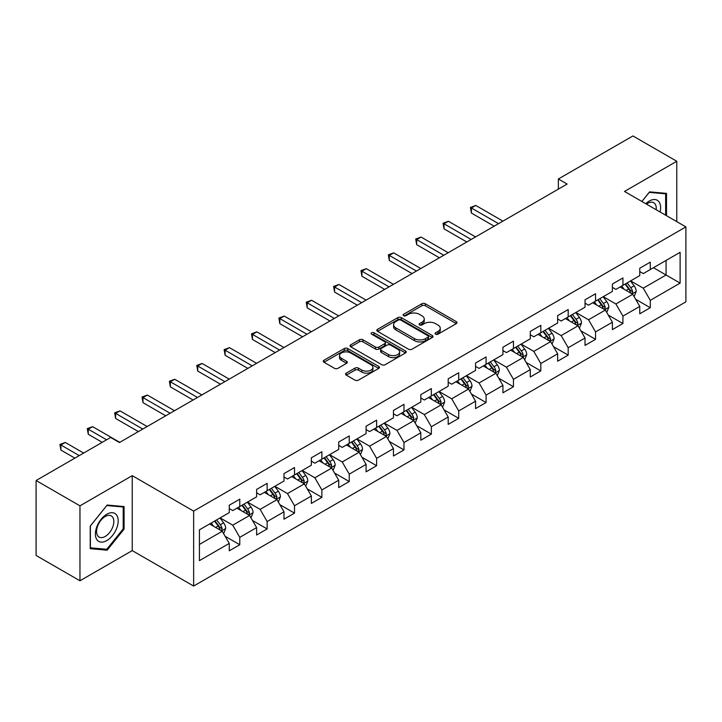 <?xml version="1.0" encoding="UTF-8"?>
<svg xmlns="http://www.w3.org/2000/svg" width="722" height="722" viewBox="0 0 722 722"><rect width="100%" height="100%" fill="white"/><g stroke="black" fill="none" stroke-linecap="round" stroke-linejoin="round"><path stroke-width="1.08" d="M435.61 334.187A1.706 0.984 0 0 0 438.019 334.187L456.313 323.627A2.437 1.408 0 0 0 457.026 322.635A2.437 1.408 0 0 0 456.313 321.633L425.321 303.745A2.437 1.408 0 0 0 421.874 303.745L403.58 314.305A1.706 0.984 0 0 0 403.084 315A1.706 0.984 0 0 0 403.58 315.695A1.706 0.984 0 0 0 405.99 315.695L408.354 314.332A7.789 4.503 0 0 1 419.383 314.332L421.964 315.821A7.789 4.503 0 0 1 424.247 319.007A7.789 4.503 0 0 1 421.964 322.183L419.59 323.546A1.706 0.984 0 0 0 419.094 324.25A1.706 0.984 0 0 0 419.59 324.945A1.706 0.984 0 0 0 422 324.945L424.374 323.573A7.789 4.503 0 0 1 435.393 323.573L437.974 325.062A7.789 4.503 0 0 1 440.258 328.248A7.789 4.503 0 0 1 437.974 331.425L435.61 332.797A1.706 0.984 0 0 0 435.104 333.492A1.706 0.984 0 0 0 435.61 334.187L435.61 332.797M346.28 373.139A2.437 1.408 0 0 0 345.567 374.131A2.437 1.408 0 0 0 346.28 375.124L354.98 380.142A2.437 1.408 0 0 0 358.419 380.142L378.743 368.41A2.437 1.408 0 0 0 379.456 367.417A2.437 1.408 0 0 0 378.743 366.424L347.742 348.527A2.437 1.408 0 0 0 344.304 348.527L323.979 360.26A2.437 1.408 0 0 0 323.266 361.253A2.437 1.408 0 0 0 323.979 362.245L334.485 368.31A2.437 1.408 0 0 0 337.932 368.31L346.623 363.292A2.437 1.408 0 0 0 347.336 362.3A2.437 1.408 0 0 0 346.623 361.307L341.416 358.302A6.516 3.763 0 0 1 339.511 355.639A6.516 3.763 0 0 1 343.528 352.165A6.516 3.763 0 0 1 350.63 352.977L371.036 364.763A6.516 3.763 0 0 1 372.94 367.417A6.516 3.763 0 0 1 368.924 370.891A6.516 3.763 0 0 1 361.821 370.079L358.419 368.112A2.437 1.408 0 0 0 354.98 368.112L346.28 373.139L346.28 375.124M132.234 475.654L79.961 505.833L36.1 480.518L36.1 555.471L79.961 580.786L132.234 550.606L193.64 586.056L193.64 511.104L132.234 475.654L132.234 550.606M676.776 221.636L676.776 161.268L624.503 191.447L685.9 226.898L193.64 511.104M676.776 161.268L632.923 135.944L558.359 178.993L558.359 189.119M36.1 480.518L110.656 437.469L119.428 442.532L567.131 184.056L558.359 178.993M408.526 349.222A2.437 1.408 0 0 0 411.973 349.222L432.297 337.49A2.437 1.408 0 0 0 433.01 336.497A2.437 1.408 0 0 0 432.297 335.504L401.297 317.608A2.437 1.408 0 0 0 397.849 317.608L377.534 329.34A2.437 1.408 0 0 0 376.821 330.333A2.437 1.408 0 0 0 377.534 331.326L408.526 349.222M372.272 334.557A1.706 0.984 0 0 1 374.005 334.8L374.005 332.77L405.52 350.964A2.437 1.408 0 0 1 406.233 351.957A2.437 1.408 0 0 1 405.52 352.95L385.196 364.682A2.437 1.408 0 0 1 381.748 364.682L350.757 346.786L350.757 344.8A2.437 1.408 0 0 0 350.044 345.793A2.437 1.408 0 0 0 350.757 346.786M350.757 344.8L359.457 339.782A2.437 1.408 0 0 1 362.895 339.782L375.467 347.038A2.437 1.408 0 0 0 378.915 347.038L384.682 343.708A2.437 1.408 0 0 0 385.395 342.715A2.437 1.408 0 0 0 384.682 341.723L371.595 334.16A1.706 0.984 0 0 1 371.09 333.465A1.706 0.984 0 0 1 372.146 332.562A1.706 0.984 0 0 1 374.005 332.77M193.64 586.056L685.9 301.85L685.9 226.898M225.129 536.275L239.776 544.731L239.776 537.339L256.617 527.611L256.617 535.011L267.14 528.928L267.14 521.537L283.99 511.817L283.99 519.208L294.513 513.134L294.513 505.734L311.353 496.014L311.353 503.405L321.877 497.332L321.877 489.94L338.717 480.211L338.717 487.603L349.249 481.529L349.249 474.137L366.09 464.408L366.09 471.809L376.613 465.726L376.613 458.335L393.454 448.615L393.454 456.006L403.977 449.932L403.977 442.532L420.827 432.812L420.827 440.203L431.35 434.13L431.35 426.738L448.191 417.009L448.191 424.401L458.714 418.327L458.714 410.935L475.554 401.206L475.554 408.607L486.087 402.524L486.087 395.133L502.927 385.413L502.927 392.804L513.45 386.73L513.45 379.33L530.291 369.61L530.291 377.001L540.814 370.928L540.814 363.536L557.655 353.807L557.655 361.199L568.187 355.125L568.187 347.733L585.028 338.004L585.028 345.405L595.551 339.322L595.551 331.93L612.391 322.211L612.391 329.602L622.924 323.528L622.924 316.128L639.764 306.408L639.764 313.799L650.287 307.725L650.287 300.334L680.115 283.114L680.115 252.321L666.072 260.425L666.072 275.01L680.115 283.114M239.776 544.731L229.253 550.805L229.253 543.413L199.425 560.633L199.425 529.84L229.253 512.62L229.253 505.229L239.776 499.155L239.776 506.546L256.617 496.826L256.617 489.426L267.14 483.352L267.14 490.743L283.99 481.023L283.99 473.632L294.513 467.549L294.513 474.941L311.353 465.221L311.353 457.829L321.877 451.746L321.877 459.147L338.717 449.418L338.717 442.026L349.249 435.953L349.249 443.344L366.09 433.624L366.09 426.224L376.613 420.15L376.613 427.541L393.454 417.821L393.454 410.43L403.977 404.347L403.977 411.748L420.827 402.019L420.827 394.627L431.35 388.553L431.35 395.945L448.191 386.216L448.191 378.824L458.714 372.751L458.714 380.142L475.554 370.422L475.554 363.022L486.087 356.948L486.087 364.339L502.927 354.619L502.927 347.228L513.45 341.145L513.45 348.546L530.291 338.817L530.291 331.425L540.814 325.351L540.814 332.743L557.655 323.014L557.655 315.622L568.187 309.548L568.187 316.94L585.028 307.22L585.028 299.82L595.551 293.746L595.551 301.137L612.391 291.417L612.391 284.026L622.924 277.943L622.924 285.343L639.764 275.614L639.764 268.223L650.287 262.149L650.287 269.541L680.115 252.321M236.969 508.171L249.604 515.463L232.755 525.183L220.129 517.891M229.253 508.568L232.755 510.598L239.776 506.546M232.755 525.183L239.776 537.339M249.604 515.463L256.617 527.611M264.333 492.368L276.968 499.66L260.128 509.38L247.493 502.088M256.617 492.774L260.128 494.796L267.14 490.743M260.128 509.38L267.14 521.537M276.968 499.66L283.99 511.817M291.706 476.565L304.332 483.857L287.491 493.586L274.865 486.285M283.99 476.971L287.491 478.993L294.513 474.941M287.491 493.586L294.513 505.734M304.332 483.857L311.353 496.014M319.07 460.762L331.705 468.055L314.864 477.783L302.229 470.491M311.353 461.168L314.864 463.199L321.877 459.147M314.864 477.783L321.877 489.94M331.705 468.055L338.717 480.211M346.443 444.969L359.069 452.261L342.228 461.981L329.593 454.689M338.717 445.366L342.228 447.396L349.249 443.344M342.228 461.981L349.249 474.137M359.069 452.261L366.09 464.408M373.806 429.166L386.441 436.458L369.592 446.178L356.966 438.886M366.09 429.572L369.592 431.594L376.613 427.541M369.592 446.178L376.613 458.335M386.441 436.458L393.454 448.615M401.17 413.363L413.805 420.655L396.965 430.384L384.33 423.083M393.454 413.769L396.965 415.791L403.977 411.748M396.965 430.384L403.977 442.532M413.805 420.655L420.827 432.812M428.543 397.56L441.169 404.852L424.328 414.581L411.702 407.289M420.827 397.966L424.328 399.997L431.35 395.945M424.328 414.581L431.35 426.738M441.169 404.852L448.191 417.009M455.907 381.767L468.542 389.059L451.701 398.779L439.066 391.486M448.191 382.173L451.701 384.194L458.714 380.142M451.701 398.779L458.714 410.935M468.542 389.059L475.554 401.206M483.28 365.964L495.906 373.256L479.065 382.976L466.43 375.684M475.554 366.37L479.065 368.391L486.087 364.339M479.065 382.976L486.087 395.133M495.906 373.256L502.927 385.413M510.644 350.161L523.279 357.453L506.429 367.182L493.803 359.89M502.927 350.567L506.429 352.598L513.45 348.546M506.429 367.182L513.45 379.33M523.279 357.453L530.291 369.61M538.007 334.358L550.642 341.65L533.802 351.379L521.167 344.087M530.291 334.764L533.802 336.795L540.814 332.743M533.802 351.379L540.814 363.536M550.642 341.65L557.655 353.807M565.38 318.564L578.006 325.857L561.165 335.577L548.539 328.284M557.655 318.971L561.165 320.992L568.187 316.94M561.165 335.577L568.187 347.733M578.006 325.857L585.028 338.004M592.744 302.762L605.379 310.054L588.538 319.774L575.903 312.482M585.028 303.168L588.538 305.189L595.551 301.137M588.538 319.774L595.551 331.93M605.379 310.054L612.391 322.211M620.117 286.959L632.743 294.251L615.902 303.98L603.267 296.688M612.391 287.365L615.902 289.396L622.924 285.343M615.902 303.98L622.924 316.128M632.743 294.251L639.764 306.408M653.446 267.718L666.072 275.01L643.266 288.177L630.64 280.885M639.764 271.562L643.266 273.593L650.287 269.541M643.266 288.177L650.287 300.334M79.961 505.833L79.961 580.786M199.425 544.424L222.232 531.257L209.606 523.964M222.232 531.257L229.253 543.413M635.64 299.269L650.287 307.725M608.276 315.072L622.924 323.528M580.903 330.866L595.551 339.322M553.539 346.668L568.187 355.125M526.167 362.471L540.814 370.928M498.803 378.274L513.45 386.73M471.439 394.068L486.087 402.524M444.066 409.87L458.714 418.327M416.702 425.673L431.35 434.13M389.329 441.467L403.977 449.932M361.966 457.27L376.613 465.726M334.602 473.072L349.249 481.529M307.229 488.875L321.877 497.332M279.865 504.669L294.513 513.134M252.492 520.472L267.14 528.928M666.514 215.707L666.514 193.379L649.583 191.871L641.867 201.474M90.223 548.675L107.154 550.182L124.076 529.127L124.076 506.555L107.154 505.039L90.223 526.103L90.223 548.675M123.2 528.621L124.076 529.127M105.358 549.153L107.154 550.182M436.287 334.43L437.974 333.456A7.789 4.503 0 0 0 440.258 330.27L440.258 328.248M424.247 319.007L424.247 321.028A7.789 4.503 0 0 1 421.964 324.205L420.276 325.18M456.313 321.633L456.313 323.627L425.321 305.767A2.437 1.408 0 0 0 421.874 305.767L404.257 315.938M432.261 337.517L401.297 319.638A2.437 1.408 0 0 0 397.849 319.638L377.57 331.353M427.993 337.192A1.706 0.984 0 0 0 428.489 336.497A1.706 0.984 0 0 0 427.993 335.802L400.782 320.099A1.706 0.984 0 0 0 398.373 320.099L395.873 321.534A7.789 4.503 0 0 0 393.589 324.719A7.789 4.503 0 0 0 395.873 327.896L414.473 338.636A7.789 4.503 0 0 0 425.493 338.636L427.993 337.192L427.993 339.223A1.706 0.984 0 0 0 428.489 338.528L428.489 336.497M393.589 324.719L393.589 326.741A7.789 4.503 0 0 0 395.873 329.927L395.873 327.896M427.993 339.223L425.493 340.667A7.789 4.503 0 0 1 414.473 340.667L395.873 329.927M350.793 346.813L359.457 341.804L359.457 339.782M385.395 342.715L385.395 344.737A2.437 1.408 0 0 1 384.682 345.73L378.915 349.06A2.437 1.408 0 0 1 375.467 349.06L362.895 341.804A2.437 1.408 0 0 0 359.457 341.804M374.005 334.8L405.484 352.968M388.508 354.565A6.516 3.763 0 0 0 395.611 355.386A6.516 3.763 0 0 0 399.636 351.912A6.516 3.763 0 0 0 397.723 349.249L390.539 345.098A2.437 1.408 0 0 0 387.091 345.098L381.324 348.428A2.437 1.408 0 0 0 380.611 349.421A2.437 1.408 0 0 0 381.324 350.423L388.508 354.565L388.508 356.596A6.516 3.763 0 0 0 395.611 357.408A6.516 3.763 0 0 0 399.636 353.933L399.636 351.912M380.611 349.421L380.611 351.452A2.437 1.408 0 0 0 381.324 352.444L381.324 350.423M388.508 356.596L381.324 352.444M372.94 367.417L372.94 369.447A6.516 3.763 0 0 1 368.924 372.922A6.516 3.763 0 0 1 361.821 372.101L358.419 370.142A2.437 1.408 0 0 0 354.98 370.142L346.316 375.142M339.511 355.639L339.511 357.661A6.516 3.763 0 0 0 341.416 360.323L341.416 358.302M346.623 361.307L346.623 363.292L341.416 360.323M378.707 368.428L347.742 350.558A2.437 1.408 0 0 0 344.304 350.558L324.016 362.263L323.979 360.26M634.133 296.652L636.217 291.399A6.57 3.8 -120 0 0 634.115 285.795L630.496 280.966M624.187 289.314L621.723 286.029M502.927 221.122L475.789 205.454L471.403 207.99L471.403 213.053L494.155 226.194M631.723 293.664L632.671 291.679A6.57 3.8 -120 0 0 630.784 287.726L627.165 282.889M625.514 283.836L629.539 289.206A3.348 1.931 60 0 1 630.144 290.217L632.671 291.679M625.062 284.107L628.682 288.935A6.57 3.8 60 0 1 630.559 292.888M471.403 213.053L470.437 207.431L498.541 223.658M470.437 207.431L475.789 205.454M664.547 193.207L665.639 193.83L665.639 215.201M641.894 201.492L649.231 192.368L665.639 193.83M660.088 211.997A16.128 9.314 120 0 0 657.3 200.274A16.128 9.314 120 0 0 645.748 203.712M656.19 209.741A12.211 7.049 120 0 0 653.744 202.738A12.211 7.049 120 0 0 646.452 204.127M106.802 540.579A16.128 9.314 120 0 0 118.2 520.824A16.128 9.314 120 0 0 106.802 514.244A16.128 9.314 120 0 0 95.394 533.991A16.128 9.314 120 0 0 106.802 540.579M105.204 536.455A12.211 7.049 120 0 0 113.174 525.697A12.211 7.049 120 0 0 111.305 515.914A12.211 7.049 120 0 0 105.204 516.519A12.211 7.049 120 0 0 97.226 527.277A12.211 7.049 120 0 0 99.094 537.06A12.211 7.049 120 0 0 105.204 536.455M90.394 525.95L106.802 505.544L123.2 507.006L123.2 528.874L106.802 549.28L90.394 547.817L90.358 525.923M122.117 506.375L123.2 507.006M606.76 312.455L608.854 307.193A6.57 3.8 -120 0 0 606.751 301.597L603.132 296.769M596.814 305.117L594.359 301.832M475.554 236.924L448.416 221.257L444.03 223.793L444.03 228.856L466.782 241.987M604.359 309.467L605.298 307.482A6.57 3.8 -120 0 0 603.421 303.52L599.802 298.691M598.15 299.639L602.166 305A3.348 1.931 60 0 1 602.78 306.02L605.298 307.482M597.69 299.901L601.309 304.738A6.57 3.8 60 0 1 603.195 308.691M444.03 228.856L443.064 223.233L471.168 239.46M443.064 223.233L448.416 221.257M579.396 328.257L581.481 322.996A6.57 3.8 -120 0 0 579.387 317.4L575.759 312.563M569.45 320.911L566.996 317.626M448.191 252.727L421.052 237.06L416.666 239.587L416.666 244.659L439.418 257.79M576.995 325.27L577.934 323.275A6.57 3.8 -120 0 0 576.048 319.323L572.429 314.494M570.786 315.442L574.802 320.803A3.348 1.931 60 0 1 575.407 321.822L577.934 323.275M570.326 315.704L573.945 320.541A6.57 3.8 60 0 1 575.831 324.494M416.666 244.659L415.701 239.036L443.804 255.263M415.701 239.036L421.052 237.06M552.032 344.051L554.117 338.798A6.57 3.8 -120 0 0 552.014 333.203L548.395 328.366M542.087 336.714L539.623 333.429M420.818 268.53L393.68 252.862L389.293 255.389L389.293 260.452L412.054 273.593M549.622 341.064L550.561 339.078A6.57 3.8 -120 0 0 548.684 335.125L545.065 330.288M543.413 331.245L547.429 336.605A3.348 1.931 60 0 1 548.043 337.625L550.561 339.078M542.953 331.506L546.581 336.344A6.57 3.8 60 0 1 548.458 340.297M389.293 260.452L388.337 254.83L416.432 271.057M388.337 254.83L393.68 252.862M524.659 359.854L526.744 354.601A6.57 3.8 -120 0 0 524.65 348.997L521.031 344.168M514.714 352.517L512.259 349.231M393.454 284.324L366.316 268.656L361.93 271.192L361.93 276.255L384.682 289.396M522.259 356.867L523.197 354.881A6.57 3.8 -120 0 0 521.32 350.928L517.692 346.091M516.049 347.038L520.066 352.408A3.348 1.931 60 0 1 520.67 353.419L523.197 354.881M515.589 347.309L519.208 352.137A6.57 3.8 60 0 1 521.094 356.09M361.93 276.255L360.964 270.633L389.068 286.86M360.964 270.633L366.316 268.656M497.296 375.657L499.38 370.395A6.57 3.8 -120 0 0 497.277 364.8L493.658 359.971M487.35 368.31L484.886 365.034M366.09 300.126L338.952 284.459L334.566 286.995L334.566 292.058L357.318 305.189M494.886 372.669L495.833 370.675A6.57 3.8 -120 0 0 493.947 366.722L490.328 361.893M488.677 362.841L492.702 368.202A3.348 1.931 60 0 1 493.307 369.222L495.833 370.675M488.225 363.103L491.844 367.94A6.57 3.8 60 0 1 493.722 371.893M334.566 292.058L333.6 286.435L361.704 302.662M333.6 286.435L338.952 284.459M469.923 391.459L472.017 386.198A6.57 3.8 -120 0 0 469.914 380.602L466.295 375.765M459.977 384.113L457.522 380.828M338.717 315.929L311.579 300.262L307.193 302.789L307.193 307.852L329.945 320.992M467.522 388.472L468.461 386.478A6.57 3.8 -120 0 0 466.583 382.525L462.964 377.696M461.313 378.644L465.329 384.005A3.348 1.931 60 0 1 465.943 385.025L468.461 386.478M460.853 378.906L464.481 383.743A6.57 3.8 60 0 1 466.358 387.696M307.193 307.852L306.227 302.238L334.331 318.456M306.227 302.238L311.579 300.262M442.559 407.253L444.644 402.001A6.57 3.8 -120 0 0 442.55 396.405L438.922 391.568M432.613 399.916L430.159 396.631M311.353 331.732L284.215 316.065L279.829 318.592L279.829 323.655L302.581 336.795M440.158 404.266L441.097 402.28A6.57 3.8 -120 0 0 439.211 398.327L435.592 393.49M433.949 394.447L437.965 399.808A3.348 1.931 60 0 1 438.57 400.818L441.097 402.28M433.489 394.708L437.108 399.537A6.57 3.8 60 0 1 438.994 403.499M279.829 323.655L278.863 318.032L306.967 334.259M278.863 318.032L284.215 316.065M415.195 423.056L417.28 417.803A6.57 3.8 -120 0 0 415.177 412.199L411.558 407.37M405.25 415.719L402.786 412.433M283.981 347.526L256.842 331.858L252.456 334.394L252.456 339.457L275.217 352.598M412.785 420.069L413.724 418.083A6.57 3.8 -120 0 0 411.847 414.13L408.228 409.293M406.576 410.24L410.592 415.61A3.348 1.931 60 0 1 411.206 416.621L413.724 418.083M406.125 410.511L409.744 415.34A6.57 3.8 60 0 1 411.621 419.292M252.456 339.457L251.5 333.835L279.594 350.062M251.5 333.835L256.842 331.858M387.822 438.859L389.907 433.597A6.57 3.8 -120 0 0 387.813 428.002L384.194 423.164M377.877 431.512L375.422 428.236M256.617 363.328L229.479 347.661L225.093 350.197L225.093 355.26L247.845 368.391M385.422 435.871L386.36 433.877A6.57 3.8 -120 0 0 384.483 429.924L380.855 425.096M379.212 426.043L383.229 431.404A3.348 1.931 60 0 1 383.833 432.424L386.36 433.877M378.752 426.305L382.371 431.142A6.57 3.8 60 0 1 384.257 435.095M225.093 355.26L224.127 349.638L252.231 365.864M224.127 349.638L229.479 347.661M360.458 454.661L362.543 449.4A6.57 3.8 -120 0 0 360.449 443.804L356.821 438.967M350.513 447.315L348.049 444.03M229.253 379.131L202.115 363.464L197.729 365.991L197.729 371.054L220.481 384.194M358.049 451.674L358.996 449.68A6.57 3.8 -120 0 0 357.11 445.727L353.491 440.889M351.84 441.846L355.865 447.207A3.348 1.931 60 0 1 356.469 448.227L358.996 449.68M351.388 442.108L355.007 446.945A6.57 3.8 60 0 1 356.885 450.898M197.729 371.054L196.763 365.44L224.867 381.658M196.763 365.44L202.115 363.464M333.086 470.455L335.179 465.203A6.57 3.8 -120 0 0 333.077 459.607L329.458 454.77M323.149 463.118L320.685 459.833M201.88 394.934L174.742 379.258L170.356 381.794L170.356 386.857L193.108 399.997M330.685 467.468L331.624 465.482A6.57 3.8 -120 0 0 329.746 461.529L326.127 456.692M324.476 457.649L328.492 463.01A3.348 1.931 60 0 1 329.106 464.02L331.624 465.482M324.016 457.91L327.644 462.739A6.57 3.8 60 0 1 329.521 466.701M170.356 386.857L169.39 381.234L197.494 397.461M169.39 381.234L174.742 379.258M305.722 486.258L307.807 481.005A6.57 3.8 -120 0 0 305.713 475.401L302.094 470.573M295.776 478.921L293.322 475.636M174.516 410.728L147.378 395.06L142.992 397.596L142.992 402.659L165.744 415.791M303.321 483.271L304.26 481.285A6.57 3.8 -120 0 0 302.374 477.332L298.755 472.495M297.112 473.442L301.128 478.803A3.348 1.931 60 0 1 301.733 479.823L304.26 481.285M296.652 473.713L300.271 478.542A6.57 3.8 60 0 1 302.157 482.495M142.992 402.659L142.026 397.037L170.13 413.264M142.026 397.037L147.378 395.06M278.358 502.061L280.443 496.799A6.57 3.8 -120 0 0 278.34 491.204L274.721 486.366M268.413 494.714L265.949 491.438M147.144 426.531L120.005 410.863L115.619 413.399L115.619 418.462L138.38 431.594M275.948 499.073L276.896 497.079A6.57 3.8 -120 0 0 275.01 493.126L271.391 488.298M269.739 489.245L273.755 494.606A3.348 1.931 60 0 1 274.369 495.626L276.896 497.079M269.288 489.507L272.907 494.344A6.57 3.8 60 0 1 274.784 498.297M115.619 418.462L114.663 412.84L142.757 429.067M114.663 412.84L120.005 410.863M250.985 517.864L253.07 512.602A6.57 3.8 -120 0 0 250.976 507.006L247.357 502.169M241.04 510.517L238.585 507.232M119.78 442.333L92.642 426.666L88.255 429.193L88.255 434.256L102.235 442.333M248.585 514.876L249.523 512.882A6.57 3.8 -120 0 0 247.646 508.929L244.018 504.091M242.375 505.048L246.392 510.409A3.348 1.931 60 0 1 246.996 511.429L249.523 512.882M241.915 505.31L245.534 510.147A6.57 3.8 60 0 1 247.42 514.1M88.255 434.256L87.29 428.642L106.621 439.797M87.29 428.642L92.642 426.666M223.621 533.657L225.706 528.405A6.57 3.8 -120 0 0 223.612 522.8L219.984 517.972M213.676 526.32L211.212 523.035M83.644 453.064L65.278 442.46L60.892 444.996L60.892 450.059L74.871 458.136M221.212 530.67L222.159 528.684A6.57 3.8 -120 0 0 220.273 524.732L216.654 519.894M215.003 520.851L219.028 526.212A3.348 1.931 60 0 1 219.632 527.222L222.159 528.684M214.551 521.113L218.17 525.941A6.57 3.8 60 0 1 220.048 529.903M60.892 450.059L59.926 444.436L79.258 455.6M59.926 444.436L65.278 442.46M437.974 333.456L437.974 331.425M419.59 324.945L419.59 323.546M421.964 324.205L421.964 322.183M403.58 315.695L403.58 314.305M421.874 305.767L421.874 303.745M425.321 305.767L425.321 303.745M377.534 331.326L377.534 329.34M397.849 319.638L397.849 317.608M401.297 319.638L401.297 317.608M432.297 337.49L432.297 335.504M414.473 340.667L414.473 338.636M425.493 340.667L425.493 338.636M362.895 341.804L362.895 339.782M375.467 349.06L375.467 347.038M378.915 349.06L378.915 347.038M384.682 345.73L384.682 343.708M405.52 352.95L405.52 350.964M354.98 370.142L354.98 368.112M358.419 370.142L358.419 368.112M361.821 372.101L361.821 370.079M344.304 350.558L344.304 348.527M347.742 350.558L347.742 348.527M378.743 368.41L378.743 366.424M632.093 293.881L636.172 291.526M630.784 287.726L634.115 285.795M626.109 290.425L628.682 288.935M604.729 309.675L608.808 307.328M603.421 303.52L606.751 301.597M598.746 306.227L601.309 304.738M577.356 325.478L581.436 323.122M576.048 319.323L579.387 317.4M571.373 322.021L573.945 320.541M549.993 341.28L554.072 338.925M548.684 335.125L552.014 333.203M544.009 337.824L546.581 336.344M522.629 357.083L526.708 354.728M521.32 350.928L524.65 348.997M516.636 353.627L519.208 352.137M495.256 372.877L499.335 370.53M493.947 366.722L497.277 364.8M489.272 369.429L491.844 367.94M467.892 388.68L471.971 386.324M466.583 382.525L469.914 380.602M461.909 385.223L464.481 383.743M440.519 404.482L444.599 402.127M439.211 398.327L442.55 396.405M434.536 401.026L437.108 399.537M413.155 420.285L417.235 417.93M411.847 414.13L415.177 412.199M407.172 416.829L409.744 415.34M385.792 436.079L389.871 433.723M384.483 429.924L387.813 428.002M379.799 432.622L382.371 431.142M358.419 451.882L362.498 449.526M357.11 445.727L360.449 443.804M352.435 448.425L355.007 446.945M331.055 467.685L335.134 465.329M329.746 461.529L333.077 459.607M325.071 464.228L327.644 462.739M303.682 483.487L307.762 481.132M302.374 477.332L305.713 475.401M297.699 480.031L300.271 478.542M276.318 499.281L280.398 496.926M275.01 493.126L278.34 491.204M270.335 495.824L272.907 494.344M248.955 515.084L253.034 512.728M247.646 508.929L250.976 507.006M242.962 511.627L245.534 510.147M221.582 530.887L225.661 528.531M220.273 524.732L223.612 522.8M215.598 527.43L218.17 525.941"/></g></svg>
